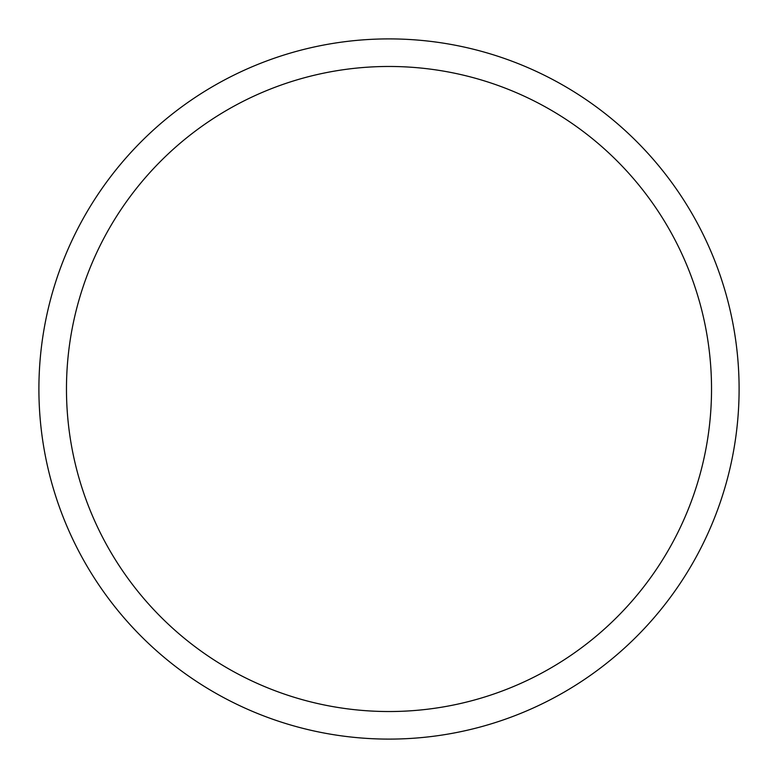 <?xml version="1.0" encoding="UTF-8"?>
<svg xmlns="http://www.w3.org/2000/svg" width="778" height="778" viewBox="0 0 778 778"><rect width="100%" height="100%" fill="white"/><g stroke="black" fill="none" stroke-linecap="round" stroke-linejoin="round"><path stroke-width="1.17" d="M389 739.1A350.1 350.1 0 0 1 38.9 389A350.1 350.1 0 0 1 389 38.9A350.1 350.1 0 0 1 739.1 389A350.1 350.1 0 0 1 389 739.1M389 66.47A322.53 322.53 0 0 1 711.53 389A322.53 322.53 0 0 1 389 711.53A322.53 322.53 0 0 1 66.47 389A322.53 322.53 0 0 1 389 66.47"/></g></svg>
